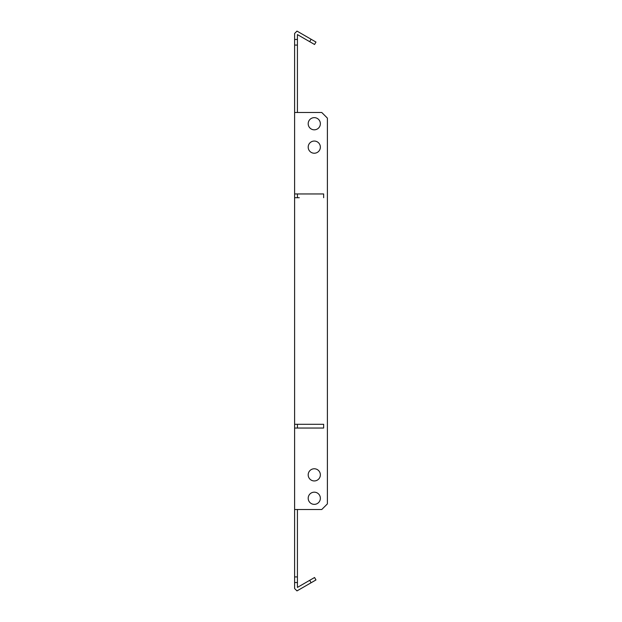 <?xml version="1.0" encoding="UTF-8"?>
<svg xmlns="http://www.w3.org/2000/svg" width="622" height="622" viewBox="0 0 622 622"><rect width="100%" height="100%" fill="white"/><g stroke="black" fill="none" stroke-linecap="round" stroke-linejoin="round"><path stroke-width="0.93" d="M308.193 147.142A6.088 6.088 0 0 1 314.281 141.054A6.088 6.088 0 0 1 320.361 147.142A6.088 6.088 0 0 1 314.281 153.23A6.088 6.088 0 0 1 308.193 147.142M308.193 123.731A6.088 6.088 0 0 1 314.281 117.644A6.088 6.088 0 0 1 320.361 123.731A6.088 6.088 0 0 1 314.281 129.819A6.088 6.088 0 0 1 308.193 123.731M308.193 474.858A6.088 6.088 0 0 1 314.281 468.77A6.088 6.088 0 0 1 320.361 474.858A6.088 6.088 0 0 1 314.281 480.946A6.088 6.088 0 0 1 308.193 474.858M308.193 498.269A6.088 6.088 0 0 1 314.281 492.181A6.088 6.088 0 0 1 320.361 498.269A6.088 6.088 0 0 1 314.281 504.356A6.088 6.088 0 0 1 308.193 498.269M299.299 428.045L323.642 428.045L294.61 428.045L294.61 39.458L297.425 39.458L297.425 34.591L309.694 41.682L311.101 39.248L315.968 42.055L314.561 44.489L309.694 41.682M299.299 424.297L323.642 424.297L323.642 428.045L323.642 424.297L294.61 424.297M299.299 197.703L294.61 197.703M299.299 193.955L323.642 193.955L323.642 197.703L323.642 193.955L294.61 193.955M294.61 112.496L321.768 112.496L327.39 118.11L327.39 503.89L321.768 509.504L294.61 509.504L294.61 576.921L297.425 576.921L297.425 582.542L294.61 582.542L294.61 588.529L296.989 590.9L311.101 582.752L309.694 580.318L314.561 577.511L315.968 579.945L311.101 582.752M297.425 509.504L297.425 576.921M297.425 39.458L297.425 112.496M297.425 45.079L294.61 45.079M294.61 39.458L294.61 33.471L296.989 31.1L311.101 39.248M294.61 582.542L294.61 576.921M294.61 509.504L294.61 428.045M297.425 197.703L297.425 193.955M297.425 428.045L297.425 424.297M297.425 582.542L297.425 587.409L309.694 580.318"/></g></svg>
